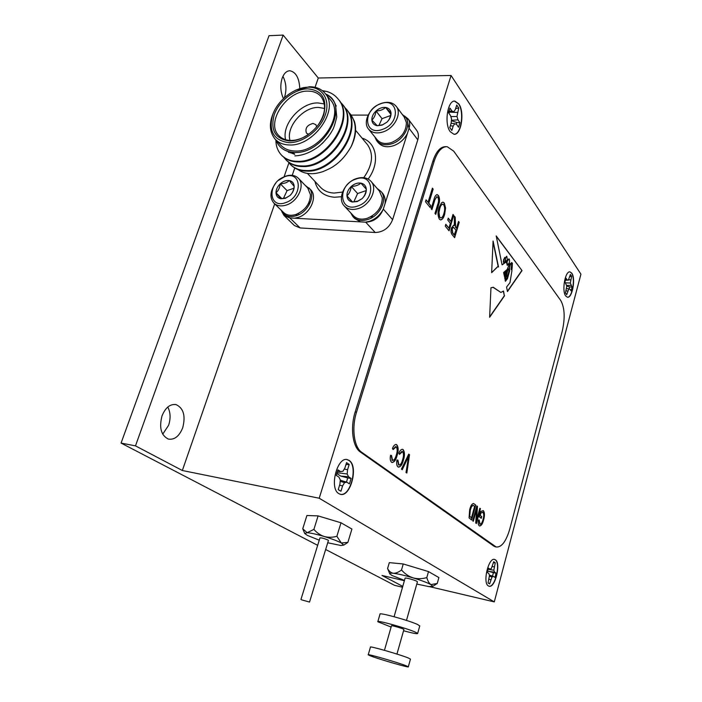 <?xml version="1.0" encoding="UTF-8"?>
<svg xmlns="http://www.w3.org/2000/svg" width="702" height="702" viewBox="0 0 702 702"><rect width="100%" height="100%" fill="white"/><g stroke="black" fill="none" stroke-linecap="round" stroke-linejoin="round"><path stroke-width="1.05" d="M448.534 112.715L449.964 108.099L451.956 111.03L453.79 111.793L455.361 109.459L456.73 105.037L458.739 108.029L456.984 116.479L457.976 119.849L459.915 122.692L458.529 127.229L456.581 124.403L454.773 123.684L453.202 126.035L451.834 130.493L449.789 127.571L451.167 123.096L451.561 119.033L450.535 115.619L448.534 112.715M449.631 112.25L448.797 113.092M451.395 120.7L456.721 122.464L456.282 124.289M487.17 572.402L488.329 568.076L489.882 569.085L491.33 568.567L493.699 561.714L495.27 562.767L493.822 570.208L494.585 572.165L496.103 573.157L494.971 577.421L493.453 576.439L492.023 576.974L489.645 583.871L488.048 582.871L489.513 575.368L488.732 573.402L487.17 572.402M487.478 570.937L493.392 572.683L492.506 576.131M336.249 475.386L337.96 469.866L340.593 471.595L342.962 471.244L344.919 467.936L346.542 462.653L349.192 464.434L347.578 469.699L347.174 473.999L348.543 476.781L351.097 478.448L349.438 483.862L346.876 482.213L344.542 482.599L342.594 485.924L340.953 491.242L338.25 489.566L339.9 484.222L340.303 479.887L338.899 477.088L336.249 475.386M336.714 473.42L340.672 476.053L347.701 477.922L346.49 482.098M564.97 281.932L565.979 278.167L567.207 279.958L568.366 280.159L570.401 274.447L571.639 276.298L570.331 283.046L572.104 287.144L571.121 290.865L569.919 289.127L568.76 288.943L566.733 294.691L565.479 292.892L566.786 286.083L564.97 281.932M566.777 286.03L569.533 286.881L569.05 288.97M338.89 493.655L340.058 494.19C350.377 498.209 358.906 466.102 349.113 460.442L347.648 459.749C337.372 455.686 328.817 488.513 338.89 493.655M340.417 494.287C350.675 496.823 358.31 465.83 348.841 460.398L347.025 459.608M565.733 295.998L567.374 297.192C572.218 298.613 575.912 278.597 571.814 273.227L570.077 271.92C565.233 270.472 561.539 290.865 565.733 295.998M567.409 297.2C572.2 297.902 575.587 278.431 571.595 273.21L570.077 271.92M450.245 131.713L453.913 134.249C461.179 135.6 464.943 112.188 458.81 103.887L454.931 101.141C447.639 99.798 443.962 123.789 450.245 131.713M454.045 134.257C461.144 134.758 464.522 111.978 458.546 103.887L454.554 101.132M488.399 585.933L488.882 586.161C495.024 588.873 501.333 563.092 495.375 559.801L494.77 559.512C488.653 556.721 482.283 582.967 488.399 585.933M488.978 586.188C495.147 587.899 500.938 562.916 495.147 559.757L494.454 559.433M316.681 126.948L315.882 124.675L313.013 123.429C307.072 125.079 304.879 128.317 306.449 133.161L308.687 134.319M301.553 599.824L309.529 602.07L301.553 599.824M300.956 599.455L319.963 537.899C321.498 537.723 324.131 538.425 327.878 539.987L328.413 540.487M308.231 87.188C294.217 87.32 277.781 100.123 272.683 114.724C268.366 131.265 273.78 140.584 288.917 142.673C302.992 143.041 320.314 129.835 325.342 114.742C330.581 99.649 322.315 86.846 308.231 87.188M295.691 90.163L309.485 86.75C316.339 86.732 321.63 89.04 325.359 93.682C339.584 109.53 313.504 146.692 289.242 144.954C283.275 144.787 278.545 142.822 275.052 139.075C268.805 131.186 268.831 121.253 275.131 109.266M307.66 88.838C322.095 90.225 327.448 98.868 323.719 114.742C318.989 128.914 302.737 141.313 289.505 140.988C275.272 139.04 270.173 130.282 274.219 114.724C279.01 100.983 294.489 88.943 307.66 88.838M317.453 126.009C325.377 114.803 326.667 105.107 321.314 96.929C318.164 93.059 313.715 91.12 307.959 91.128C286.82 90.374 265.505 122.446 278.668 135.407C281.642 138.645 285.688 140.321 290.803 140.453C296.376 140.47 302.009 138.654 307.687 135.012M285.626 139.707C281.458 124.456 300.833 102.378 317.936 102.931L324.324 103.931M324.578 108.468L318.515 107.415C303.159 106.862 285.819 126.939 289.987 140.426M290.242 151.974L290.233 152.957M298.078 169.603C301.641 172.174 305.73 173.526 310.328 173.64C313.566 173.92 317.778 173.245 322.964 171.613C328.633 169.243 332.432 167.287 334.354 165.733C340.523 161.679 346.112 155.317 351.123 146.648C355.695 137.355 356.756 128.826 354.308 121.069L350.263 113.926M275.912 139.979C278.922 147.789 285.082 151.93 294.392 152.404C324.412 154.651 351.088 104.563 325.842 94.094C330.51 96.639 333.74 100.167 335.512 104.668L336.749 116.953C335.065 123.964 333.652 128.352 332.511 130.116C329.58 135.556 325.193 140.848 319.357 146.007C311.109 152.316 302.948 155.598 294.875 155.862M275.447 139.496L280.747 145.112C284.231 148.859 288.934 150.816 294.875 151C319.015 152.817 344.866 115.935 330.677 100.123L329.958 99.245M344.103 106.66L346.463 109.293C363.566 128.422 333.898 172.481 306.046 170.533C299.473 170.463 294.129 168.304 290.014 164.057L288.461 162.136M346.262 109.029L346.972 109.907C364.066 129.028 334.415 173.061 306.581 171.104C300.017 171.025 294.673 168.866 290.558 164.628L290.426 164.487M322.315 90.637L327.053 91.541C331.695 93.006 335.451 95.586 338.311 99.289C355.51 118.506 325.43 163.127 297.358 161.302C290.742 161.267 285.372 159.117 281.239 154.861C277.659 150.798 275.877 145.832 275.904 139.97M338.11 99.035L338.829 99.921C356.019 119.129 325.965 163.715 297.911 161.89C291.295 161.846 285.925 159.696 281.792 155.44L281.642 155.291M340.022 101.667L342.418 104.326C359.564 123.491 329.686 167.831 301.728 165.953C295.138 165.891 289.777 163.741 285.653 159.486L284.073 157.538M342.216 104.063L342.927 104.949C360.065 124.114 330.221 168.419 302.272 166.523C295.682 166.462 290.33 164.312 286.197 160.065L286.065 159.924M305.238 185.398L310.653 189.68C317.909 196.595 310.328 213.741 298.306 217.366L294.55 218.208L360.609 221.885L354.624 218.454L353.211 216.944M308.906 187.873C316.172 194.787 308.564 211.969 296.525 215.611C291.102 217.313 286.714 216.646 283.371 213.601L281.037 210.047M278.527 180.326L285.398 176.237C290.83 174.447 295.182 175.149 298.447 178.334L307.809 188.075L310.495 194.84C309.994 203.861 305.186 210.381 296.068 214.408C290.909 216.032 286.741 215.391 283.564 212.495L273.885 203.115C269.428 197.569 270.068 190.9 275.807 183.099M298.447 178.334C305.388 184.924 298.034 201.43 286.495 204.984C281.283 206.651 277.079 206.028 273.885 203.115M284.573 176.764C301.965 169.796 303.264 197.06 285.556 202.659C268.032 209.293 267.278 182.266 284.573 176.764M289.917 195.551L285.389 198.324L280.791 198.754L286.056 197.859L289.917 195.551C292.26 193.471 293.69 190.426 294.182 186.416L289.321 180.554C287.25 182.573 284.231 183.652 280.256 183.784C279.8 187.715 278.378 190.733 276 192.839L280.791 198.754C277.817 198.025 276.219 196.06 276 192.839C276.009 189.54 277.43 186.521 280.256 183.784C283.213 181.186 286.232 180.107 289.321 180.554C292.304 181.239 293.919 183.187 294.182 186.416C294.199 189.733 292.778 192.778 289.917 195.551M402.185 114.321L405.809 117.559C411.469 125.026 403.747 139.944 392.234 143.664C385.363 145.832 380.124 144.787 376.535 140.532L374.771 136.829M406.8 118.884L409.029 128.282L407.432 133.38C404.475 139.189 399.929 143.278 393.796 145.639C386.934 147.797 381.712 146.753 378.124 142.488L376.974 141.076M404.159 116.962L406.388 122.569C406.23 131.485 401.36 138.101 391.795 142.418C385.258 144.489 380.291 143.489 376.877 139.435L368.769 129.396M381.002 103.492C387.855 101.228 393.015 102.299 396.481 106.704C401.886 113.821 394.445 128.176 383.397 131.809C376.79 133.924 371.77 132.95 368.348 128.87C362.539 121.841 369.849 107.283 381.002 103.492M380.352 103.887C398.648 96.341 401.202 123.183 382.493 129.387C364.04 136.609 362.092 109.986 380.352 103.887M386.863 122.209L382.142 125.114L377.237 125.719L382.669 124.763L386.863 122.209C389.066 120.235 390.461 117.173 391.04 113.031L385.582 107.441C383.239 109.679 380.054 110.855 376.035 110.977C375.491 115.031 374.096 118.068 371.867 120.068L377.237 125.719C374.034 125.123 372.244 123.236 371.867 120.068C371.735 116.822 373.122 113.785 376.035 110.977C379.08 108.301 382.265 107.125 385.582 107.441C388.803 107.994 390.619 109.863 391.04 113.031C391.198 116.304 389.803 119.366 386.863 122.209M182.704 427.799C185.758 415.953 183.573 408.231 176.158 404.642C170.209 403.755 165.505 407.485 162.039 415.83C158.968 427.685 161.074 435.433 168.375 439.075C174.5 440.022 179.273 436.258 182.704 427.799M167.769 407.055C170.533 412.346 170.814 418.427 168.612 425.28L162.706 434.187M299.78 88.513C299.219 78.054 295.954 72.148 289.996 70.77C286.644 70.814 284.038 73.262 282.186 78.097C280.028 85.17 280.44 91.98 283.433 98.508M282.932 76.299C286.232 82.836 286.785 89.751 284.6 97.051L284.38 97.631M382.23 192.866L382.634 193.34C384.845 196.156 385.635 199.64 385.003 203.799L383.283 209.099C380.23 215.005 375.64 219.068 369.515 221.288L365.496 222.165L360.609 221.885M377.132 188.452L381.019 191.47C387.952 199.114 380.142 215.847 367.857 219.48C361.591 221.349 356.616 220.41 352.939 216.655L350.702 212.846M379.492 191.19L382.3 197.92C382.046 207.292 377.079 214.057 367.4 218.234C361.442 220.016 356.721 219.121 353.229 215.549L344.445 206.134M356.379 178.606C362.671 176.632 367.611 177.615 371.191 181.564C377.816 188.864 370.279 204.958 358.485 208.503C352.465 210.328 347.692 209.45 344.182 205.853C337.083 198.684 344.463 182.327 356.379 178.606M355.668 179.159C374.166 171.937 376.456 200.289 357.555 206.09C338.89 212.952 337.223 184.854 355.668 179.159M362.021 198.701L357.239 201.571L352.299 202.009L357.809 201.088L362.021 198.701C364.32 196.534 365.751 193.366 366.33 189.207L360.898 183.108C358.564 185.196 355.352 186.311 351.246 186.442C350.71 190.523 349.28 193.664 346.946 195.858L352.299 202.009C349.078 201.255 347.297 199.201 346.946 195.858C346.849 192.427 348.289 189.294 351.246 186.442C354.343 183.757 357.555 182.643 360.898 183.108C364.127 183.819 365.944 185.846 366.33 189.207C366.453 192.655 365.014 195.823 362.021 198.701M391.111 627.053L377.808 621.735C375.912 619.62 407.748 628.474 415.751 632.318L417.646 633.467C417.348 634.117 412.644 633.222 403.545 630.773M377.851 621.586L380.001 614.171C378.141 611.925 409.95 620.691 417.901 624.648L419.726 626.017M384.45 650.315L391.47 625.789C390.917 625.131 400.754 627.869 403.299 629.08L403.904 629.501M370.463 655.87L368.217 654.826C366.128 653.29 398.131 662.53 406.344 665.856L408.318 666.786C410.082 668.234 379.098 659.283 370.463 655.87M368.243 654.738L370.445 647.147C368.401 645.471 400.359 654.624 408.529 658.064L410.451 659.16M394.076 616.716L405.098 578.202C404.624 577.298 414.391 579.87 416.848 581.3L417.409 581.844M416.777 584.064L428.887 586.591L432.88 586.346L430.94 584.599C427.255 582.634 421.27 580.387 412.995 577.851C404.677 575.386 398.113 573.859 393.313 573.262C390.593 572.981 389.417 573.192 389.794 573.894L391.97 575.464L404.466 580.422M389.733 573.753L387.592 568.523C389.005 571.252 390.917 572.832 393.313 573.262C395.796 573.385 398.525 572.288 401.509 569.971C404.756 573.718 408.582 576.351 412.995 577.851C417.479 579.036 422.086 578.948 426.816 577.597C427.772 581.098 429.15 583.432 430.94 584.599L437.241 583.476L434.994 584.915M426.816 577.597L428.501 571.577L438.882 577.562L437.241 583.476M387.592 568.523L389.303 562.635L403.238 563.969L428.501 571.577M401.509 569.971L403.238 563.969M366.075 190.628L357.608 193.533L353.799 201.904M352.571 202L346.946 195.858M357.608 193.533L351.246 186.442M366.321 189.268L360.898 183.108M392.611 219.673C389.198 227.878 383.397 232.151 375.219 232.502L365.672 222.174C373.947 221.779 379.826 217.427 383.31 209.099L392.611 219.673L417.787 139.847L409.055 128.273C410.152 124.666 409.854 121.56 408.178 118.971L404.431 115.935M434.187 161.214L356.519 412.188C351.421 427.992 354.054 447.349 361.732 452.281L496.182 546.99C501.526 547.499 506.037 541.593 509.713 529.247L562.249 331.212C565.207 318.006 564.724 307.783 560.775 300.553L453.659 151.105L447.139 146.683C441.795 146.569 437.478 151.413 434.187 161.214L432.871 161.179L355.177 411.986L356.519 412.188M361.732 452.281L360.398 452.044L493.866 546.147L494.98 546.384M432.871 161.179C436.161 151.386 440.487 146.551 445.84 146.657L446.147 146.665M360.398 452.044C352.711 447.121 350.07 427.772 355.177 411.986M495.823 546.911L493.866 546.147M504.571 295.735L489.627 317.286L490.961 287.759L493.339 287.293L500.851 292.453L503.509 291.049L504.343 295.717L503.325 291.269M492.944 287.25L500.921 292.462M489.645 316.892L504.343 295.717M507.274 264.136L507.695 264.382C509.441 263.417 509.959 261.644 509.248 259.073L509.003 258.915C507.292 259.714 506.721 261.46 507.274 264.136L507.616 264.364M504.422 276.509L505.238 276.026L504.457 276.693L504.334 276.079C505.379 275.184 505.686 273.789 505.247 271.893L504.168 275.237L503.615 272.508L507.274 269.392L509.591 263.32L507.283 265.356L506.344 261.899L502.044 264.759L496.2 235.925L522.016 270.595L496.288 236.355M509.424 263.399L507.221 265.338M506.186 261.907L502.263 264.812M511.697 262.627L511.609 262.583C509.845 264.075 509.108 266.848 509.406 270.919L509.643 270.937C509.345 266.865 510.082 264.092 511.846 262.601L511.153 269.235L511.969 270.402L509.994 282.608L506.563 287.074L507.476 291.558L522.016 270.595M507.414 291.286L521.788 270.577M509.643 270.937L507.467 278.633L505.396 281.309L505.063 279.668L507.186 277.773L509.082 270.612L508.792 268.831C507.564 270.314 506.862 272.815 506.704 276.342L506.467 276.325C506.625 272.797 507.327 270.296 508.555 268.813L508.634 268.831M509.406 270.919L507.467 278.633M507.239 278.615L505.343 281.054M505.001 276.009L505.861 271.955L506.686 270.963L506.072 276.334L504.668 277.729L504.861 278.676L506.704 276.342M504.808 278.422L506.467 276.325M505.861 271.955L506.537 271.051M505.51 274.228L506.098 271.972M505.238 276.026L505.738 274.245M505.107 271.92L504.133 275.061M511.881 264.707L512.004 269.375L512.407 263.197L511.644 264.689L512.004 269.375M505.256 258.494L504.896 257.397L503.79 259.547L503.869 263.382L505.019 261.96L505.256 258.494M504.756 257.423L503.79 259.547M503.545 259.529L503.545 261.486M503.308 261.469L503.869 263.382M507.362 259.784L506.791 256.239C505.554 257.116 505.142 258.933 505.563 261.688L507.362 259.784M506.633 256.239L505.238 258.757M505.107 260.74L505.563 261.688M511.951 263.627L511.644 264.689M507.037 264.119L506.625 262.908M506.633 262.408L508.845 258.924M493.076 240.988L491.646 272.683L497.929 266.523L498.534 267.014L493.076 240.988M498.227 266.655L493.032 241.927M491.646 272.639L497.762 266.523M480.343 515.54L481.73 516.575L481.256 518.304L479.282 516.83L480.756 511.416L483.309 510.617C484.722 512.425 484.828 515.505 483.634 519.866C482.625 523.797 481.291 525.842 479.633 526L479.22 525.789C478.185 524.859 477.948 522.92 478.51 519.963L479.212 520.015L480.045 524.254C481.3 524.087 482.292 522.499 483.037 519.498C484.011 516.145 483.959 513.767 482.871 512.363L481.081 512.829L480.107 515.496L481.73 516.575M481.502 516.532L481.063 518.155M483.081 510.573C484.494 512.381 484.599 515.461 483.406 519.822L483.634 519.866M483.406 519.822C482.476 523.473 481.221 525.526 479.633 526M478.975 519.998L479.747 524.096M479.519 524.052L480.01 524.236M482.397 512.188L481.081 512.829M480.852 512.785L480.107 515.496M479.861 508.23L480.449 508.678L476.395 523.508L475.754 523.043L476.588 509.389L473.323 521.279L472.727 520.849L476.825 505.914L477.457 506.405L476.623 520.042L479.861 508.23M479.826 508.336L480.449 508.678M480.212 508.634L476.184 523.359M473.122 521.138L476.588 509.389M476.79 506.028L477.457 506.405M477.228 506.361L476.623 520.042M473.999 503.773L475.702 505.063L471.595 520.024L469.085 517.874L469.682 509.687C470.612 505.852 471.876 503.79 473.481 503.492L475.702 505.063M475.473 505.019L471.384 519.875M472.885 505.273L471.296 506.616L470.059 510.117L469.462 516.128L471.472 517.83L474.622 506.353L473.113 505.308L471.533 506.66L470.287 510.161L469.691 516.172L471.472 517.83M408.722 454.124L409.512 454.721L406.827 473.043L406.028 472.472L408.59 456.405L402.255 469.726L401.439 469.138L408.722 454.124M408.669 454.229L409.512 454.721M409.257 454.677L406.59 472.876M402.044 469.577L408.59 456.405M402.553 451.57L399.499 454.361L398.841 453.334C399.886 450.614 401.123 449.271 402.562 449.306L403.115 449.587C404.817 452.018 404.887 455.633 403.334 460.424C402.193 464.698 400.57 466.927 398.464 467.12L397.92 466.856C396.665 465.549 396.349 463.267 396.981 460.012L397.911 460.152L398.964 465.11C400.535 464.856 401.737 463.101 402.553 459.845C403.782 456.265 403.782 453.51 402.553 451.57M401.956 451.351L399.333 454.097M402.562 449.306L403.115 449.587M402.851 449.543C404.563 451.974 404.633 455.589 403.08 460.38L403.334 460.424M403.08 460.38C401.939 464.654 400.315 466.883 398.209 467.076M397.648 460.108L398.543 464.899M396.226 446.779L393.111 449.587L392.436 448.534C393.489 445.805 394.752 444.454 396.218 444.489L396.788 444.778C398.534 447.253 398.613 450.903 397.034 455.747C395.875 460.047 394.226 462.293 392.076 462.486L391.514 462.214C390.233 460.881 389.908 458.573 390.549 455.273L391.497 455.431L392.585 460.459C394.191 460.205 395.401 458.441 396.235 455.159C397.49 451.544 397.481 448.753 396.226 446.779M395.612 446.551L392.945 449.324M396.218 444.489L396.788 444.778M396.533 444.735C398.28 447.209 398.359 450.859 396.779 455.703L397.034 455.747M396.779 455.703C395.621 460.003 393.971 462.249 391.821 462.442M391.233 455.387L392.146 460.24M391.892 460.187L392.558 460.451M458.529 221.446L459.213 222.315L454.624 237.688L452.176 234.67C450.903 233.178 450.675 230.94 451.483 227.948L453.615 225.289L454.326 225.623L454.413 216.19L455.194 217.19L455.633 227.132L456.511 228.229L458.529 221.446M458.467 221.674L459.213 222.315M458.959 222.306L454.44 237.46M453.404 225.289L454.326 225.623M454.396 216.488L455.194 217.19M454.94 217.181L454.721 221.455L455.633 227.132M455.379 227.115L456.511 228.229M453.264 227.272L451.93 228.791L452.421 232.783L454.22 235.021L455.967 230.028L453.439 227.272L452.185 228.808L452.676 232.801L454.475 235.038M453.018 214.426L453.72 215.312L449.061 230.818L445.252 226.123L445.805 224.289L448.903 228.132L450.359 223.28L447.718 219.972L448.262 218.146L450.903 221.463L453.018 214.426M452.957 214.645L453.72 215.312M453.457 215.295L448.868 230.581M445.735 224.508L448.903 228.132M448.201 218.375L450.903 221.463M445.568 208.046L444.638 214.294C443.708 217.804 442.348 219.682 440.584 219.945L439.373 219.147C437.723 215.962 437.618 212.101 439.066 207.564L441.505 202.799L443.015 202.15L444.278 203.001L445.568 208.046L444.638 214.294M444.384 214.285C443.506 217.567 442.234 219.454 440.575 219.945M442.786 202.141L444.278 203.001M444.024 202.992L445.314 208.038M442.593 204.221L442.558 204.221C441.233 204.431 440.224 205.861 439.522 208.512L438.741 212.469L439.671 217.278L440.812 217.901M439.926 217.287L440.865 217.901C442.216 217.62 443.234 216.111 443.936 213.373C444.998 210.056 444.928 207.213 443.725 204.844L442.813 204.229C441.488 204.44 440.479 205.879 439.777 208.529L438.996 212.478L439.671 217.278M434.722 200.465L431.914 209.652L431.16 208.731L433.976 199.543C434.678 196.63 435.723 194.98 437.127 194.586L438.364 195.454C439.882 198.122 439.926 201.386 438.504 205.23L435.723 214.356L434.986 213.443L437.776 204.3C438.829 201.658 438.847 199.342 437.855 197.376L436.916 196.7L434.468 200.456L431.721 209.415M436.907 194.586L438.364 195.454M438.101 195.446C439.619 198.113 439.671 201.369 438.25 205.221L435.53 214.119M436.732 196.7L434.468 200.456M432.406 188.154L433.16 189.11L428.817 203.238L430.8 205.695L430.221 207.564L425.473 201.702L426.053 199.816L428.053 202.299L432.406 188.154M432.335 188.382L433.16 189.11M432.897 189.101L428.817 203.238M428.553 203.229L430.8 205.695M430.537 205.686L430.028 207.327M425.982 200.044L428.053 202.299M451.07 75.491L319.199 498.236L494.287 601.895L580.931 274.175L451.07 75.491L318.278 78.01L315.066 87.311M292.55 152.299L292.322 152.975M288.926 162.776L284.082 176.764M274.684 203.887L182.345 470.507L135.477 445.867L121.069 443.076L317.673 545.34M318.278 78.01L283.152 35.1L135.477 445.867M404.378 580.721L381.976 575.447L402.764 586.372M283.152 35.1L269.015 35.697L121.069 443.076M325.658 549.49L394.568 585.336L402.518 587.241M494.287 601.895L429.659 586.679M319.199 498.236L182.345 470.507M327.72 542.76L340.979 545.515L343.761 545.112L341.321 542.997L347.894 542.356L351.913 529.054L340.988 522.779L318.094 515.9L306.897 515.514L302.746 528.773L307.143 532.704L304.721 533.494L307.379 535.407L319.261 540.18M416.444 130.054L416.874 130.642C418.55 133.213 418.848 136.285 417.787 139.847M281.827 211.653L284.073 215.549L289.847 217.953L300.14 227.939L375.219 232.502M300.14 227.939L294.41 225.544L284.073 215.549M385.003 203.799L407.432 133.38M368.138 115.093L351.175 115.084M294.743 168.015L292.225 175.333M390.54 115.558L382.028 118.673L378.869 125.597M382.028 118.673L376.035 110.977M390.821 114.294L385.582 107.441M294.55 218.208L289.856 217.918L285.17 215.347L283.371 213.601M293.866 188.241L287.074 190.637L283.389 198.499M281.914 198.675L276 192.839M287.074 190.637L280.256 183.784M348.131 111.592L350.465 114.198C356.625 122.745 356.844 133.564 351.123 146.648M327.053 91.541L322.56 90.83M328.606 136.355L322.393 143.357M294.664 154.361L284.617 150.061M335.714 105.221L336.328 105.984L335.714 105.221M288.934 152.492L288.662 151.614M292.392 153.51L292.243 152.273M294.586 153.826L284.994 150.246M288.54 152.325L288.259 151.5M291.927 153.413L291.76 152.211M341.321 542.997C337.469 540.97 331.783 538.811 324.254 536.503C316.725 534.283 311.021 533.011 307.143 532.704L313.899 529.387C316.795 532.765 320.252 535.143 324.254 536.503C328.325 537.583 332.529 537.513 336.872 536.293L341.321 542.997M304.659 533.353L302.746 528.773M347.894 542.356L344.515 544.62M340.988 522.779L336.872 536.293M318.094 515.9L313.899 529.387M566.031 290.812L567.707 291.04M565.4 279.984L567.207 279.958M565.347 280.212L568.366 280.159M569.848 276.509L571.639 276.298M568.602 279.712L570.673 279.914M565.593 282.836L570.331 283.046M566.611 285.381L570.91 285.398M569.533 286.881L572.104 287.144M566.523 288.522L569.919 289.127M566.523 288.548L568.76 288.943M339.592 485.222L342.594 485.924M338.689 490.022L340.953 491.242M337.372 471.332L340.593 471.595M345.928 464.645L349.192 464.434M344.243 469.076L347.578 469.699M336.925 472.683L347.174 473.999M340.672 476.053L348.543 476.781M347.701 477.922L351.097 478.448M340.268 480.221L346.876 482.213M340.163 481.344L344.542 482.599M489.022 579.238L490.759 579.685M488.223 583.099L489.645 583.871M488.057 568.866L489.882 569.085M493.401 562.82L495.27 562.767M492.286 566.514L494.164 566.918M487.934 569.269L493.822 570.208M488.109 571.331L494.585 572.165M493.392 572.683L496.103 573.157M489.408 575.122L493.453 576.439M489.426 576.175L492.023 576.974M450.324 125.816L453.202 126.035M448.85 111.328L451.956 111.03M448.604 112.364L453.79 111.793M455.642 108.573L458.739 108.029M450.228 112.18L457.379 112.443M450.833 116.602L456.984 116.479M451.439 120.305L457.976 119.849M456.721 122.464L459.915 122.692M451.105 123.28L454.773 123.684M372.587 216.488L370.252 217.032M298.271 213.496L298.982 214.584M309.354 201.43L308.933 205.256M295.472 214.601L297.657 215.049M307.353 173.35L320.323 187.109C323.736 190.777 328.308 192.76 334.029 193.068L342.541 192.076M363.75 177.685C372.534 165.286 373.85 154.37 367.681 144.928L355.598 130.291M362.074 138.136C376.886 142.515 380.238 162.969 368.155 179.045M341.453 196.727L334.556 197.253C323.894 196.349 317.348 191.058 314.908 181.362M338.311 99.289L338.829 99.921M342.418 104.326L342.927 104.949M346.463 109.293L346.972 109.907M407.327 119.594L405.809 117.559M396.481 106.704L404.668 117.629M174.851 404.422L176.158 404.642M289.356 70.788L289.996 70.77M382.634 193.34L381.019 191.47M371.191 181.564L379.879 191.637M406.484 620.41L417.436 581.765M408.318 666.786L410.486 659.055M396.946 654.071L403.922 629.448M417.646 633.467L419.778 625.851M432.88 586.346L436.267 584.046M496.182 546.99L495.068 546.753M350.465 114.198L350.965 114.803M330.677 100.123L325.359 93.682M408.178 118.971L416.874 130.642M309.529 602.07L328.439 540.426M343.761 545.112L347.464 542.69"/></g></svg>
